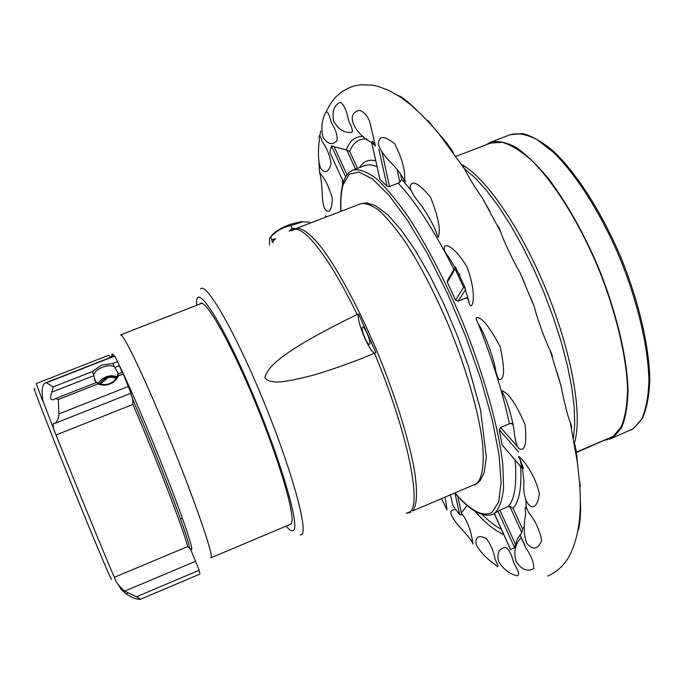 <?xml version="1.0" encoding="UTF-8"?>
<svg xmlns="http://www.w3.org/2000/svg" width="684" height="684" viewBox="0 0 684 684"><rect width="100%" height="100%" fill="white"/><g stroke="black" fill="none" stroke-linecap="round" stroke-linejoin="round"><path stroke-width="1.03" d="M201.814 303.311L120.504 334.912C122.727 332.715 140.998 369.933 163.048 422.9C189.81 486.803 213.075 552.475 211.168 557.135L210.8 557.87L291.187 523.978M189.374 547.525L190.246 548.824M190.511 549.184L191.845 549.303C192.033 544.686 180.815 512.248 164.151 470.002C147.513 427.799 128.335 383.237 118.93 364.675M114.177 356.022C112.304 353.158 111.612 353.183 112.09 356.09L112.219 356.783M111.603 579.211L111.27 579.083C108.859 575.005 87.945 524.996 66.57 471.934C45.17 418.822 30.977 381.766 34.73 389.187M130.687 393.334L132.67 398.858L132.867 404.432C155.379 456.271 184.039 530.904 187.664 546.584L114.382 577.279C107.773 562.71 77.121 488.017 56.045 435.007C53.258 429.048 52.506 425.149 53.788 423.285L55.207 423.259C57.422 421.19 58.662 418.078 58.927 413.914L58.285 399.516L55.643 398.55L53.378 399.772C50.231 400.063 49.735 397.515 51.881 392.12L93.802 375.67L93.725 374.969C94.837 371.694 97.727 369.112 102.403 367.222C107.149 365.418 111.167 365.29 114.442 366.838L118.486 373.832M42.647 400.123L54.805 431.895M42.365 400.234L36.286 383.536L108.765 355.235L110.705 357.381M42.827 401.431L42.083 391.752C42.357 386.366 43.52 383.399 45.563 382.843L46.444 382.758L53.19 386.905L51.881 392.12M114.382 577.279C115.476 581.562 118.905 586.179 124.676 591.138L136.484 596.764C139.579 598.372 140.81 599.235 140.16 599.364L137.493 599.09C134.577 598.586 130.772 596.85 126.07 593.883L121.376 589.582L117.289 583.255M55.207 423.259L130.96 393.223L123.214 373.96L118.358 375.875C116.793 379.534 113.972 382.253 109.893 384.015C105.678 385.511 101.677 385.485 97.897 383.929L96.923 382.33C100.514 384.81 104.763 385.246 109.662 383.647C114.305 381.501 116.99 378.329 117.725 374.139L118.358 375.875M53.19 386.905L92.511 371.498L101.548 365.111L112.817 363.537L117.639 361.656L114.596 355.86L45.563 382.843M112.817 363.537L114.442 366.838M117.639 361.656L122.197 372.37M92.511 371.498L93.725 374.969M98.351 383.194L101.925 379.022L106.678 376.508L111.689 375.644L116.99 376.679M95.888 382.724L93.802 375.67M117.879 374.071L122.385 372.301L123.214 373.96M140.16 599.364L199.916 574.081L199.189 570.268L190.417 548.927L187.664 546.584M189.442 548.311L189.263 546.79C188.185 536.453 156.294 453.047 132.593 399.2M112.014 356.868L111.141 356.261L110.928 357.287M99.855 383.835L102.258 380.586C106.576 376.764 111.389 375.67 116.699 377.312M116.1 378.372L112.928 377.423L109.32 377.448L106.456 378.166L102.258 380.586M106.721 378.91L100.317 383.998M289.332 524.756L291.35 523.705C295.924 516.899 279.132 459.426 253.867 398.952C228.653 338.409 204.063 296.42 199.95 304.038M358.502 313.853L375.909 352.611L363.289 357.869C343.872 365.359 327.653 370.993 314.623 374.789C302.909 377.936 293.137 380.099 285.305 381.287C274.207 382.86 267.384 381.629 264.828 377.602C268.265 365.247 284.903 350.054 357.099 314.469L358.502 313.853C356.073 320.428 369.864 353.329 374.935 353.021M362.281 327.422C360.853 329.825 367.556 345.6 369.471 344.334L369.745 344.052C371.25 341.786 364.478 325.789 362.571 327.106L362.281 327.422M485.743 144.974L490.548 142.238C497.79 140.511 506.271 142.212 515.992 147.334C526.287 154.49 537.179 165.006 548.679 178.892C566.463 202.541 582.785 231.44 597.628 265.58C616.122 310.716 627.168 356.894 628.023 390.316C627.655 405.894 625.492 418.377 621.534 427.765L613.539 437.179L610.632 438.752L605.272 440.12M464.419 168.649L475.115 177.874L486.572 190.52L498.491 206.38L510.563 225.096L522.439 246.223L533.785 269.188L544.242 293.333L553.501 317.949L561.308 342.316L567.446 365.735L571.773 387.546L574.209 407.185L574.748 424.183L573.449 438.196M343.411 182.175L329.859 152.318L331.475 145.795L334.219 146.795L347.019 174.865M357.476 168.384L349.704 151.403L346.737 149.967L334.219 146.795M373.336 143.991L374.918 144.828M373.302 143.837L372.523 141.22L371.686 142.452L375.43 145.948L371.258 128.199C369.616 118.452 365.692 112.475 359.493 110.278C343.282 114.228 357.279 135.834 371.634 142.469M454.937 268.385L455.775 267.401M455.518 267.393L455.048 267.504L448.687 257.064C437.05 242.717 449.721 238.075 466.975 266.922C479.099 299.327 470.541 314.837 468.6 300.148L465.129 289.195L465.522 288.571L455.433 266.863L455.108 268.957L463.649 287.34L465.522 288.571M522.525 468.489L523.961 481.981C521.618 504.185 536.076 518.446 539.411 493.831C533.417 466.873 512.675 449.217 520.182 459.537L521.67 467.591L522.14 468.318L523.516 468.429L521.293 465.556M522.653 465.59L522.277 466.693M455.022 493.267C470.019 510.649 482.553 517.694 492.642 514.394L499.901 510.17L515.488 544.37L517.754 538.274L521.815 532.682L522.456 528.8L524.397 526.697M515.488 544.37L514.625 547.764L510.58 549.483M574.269 442.634C575.808 447.729 576.843 454.296 577.381 462.324L579.365 480.501C580.391 485.58 580.545 487.658 579.81 486.743M524.158 282.184L519.814 272.206C514.171 263.007 503.091 239.896 500.739 231.987C499.303 228.088 498.183 225.908 497.371 225.438M397.994 95.504C401.072 96.093 407.399 101.044 416.992 110.346M526.731 543.156C523.782 535.076 523.44 525.457 525.705 514.3C524.543 505.339 525.509 504.732 528.587 512.478C534.956 520.02 539.334 529.339 541.711 540.437C537.804 549.585 532.81 550.492 526.731 543.156M519.071 448.653C517.027 446.78 515.471 441.77 514.411 433.605C513.419 421.814 507.109 400.277 503.638 394.873C501.663 391.026 501.629 389.906 503.527 391.504C509.46 394.309 516.642 405.279 525.056 424.431C526.971 443.685 524.97 451.765 519.071 448.653M499.679 379.552C498.277 379.398 496.9 376.191 495.558 369.958C494.096 358.818 484.092 332.099 478.689 324.421C476.09 319.804 475.466 317.53 476.808 317.598C481.647 316.966 489.419 326.627 500.141 346.566C504.818 368.394 504.655 379.389 499.679 379.552M438.692 235.535C438.624 238.374 437.957 237.793 436.7 233.791C435.469 228.174 425.756 210.527 418.317 201.66C412.922 194.778 410.203 189.733 410.161 186.518C411.879 179.61 418.685 183.175 430.561 197.206C437.922 216.007 440.633 228.781 438.692 235.535M404.671 178.233C405.68 183.167 405.304 183.406 403.534 178.952C401.807 175.395 398.421 170.778 393.394 165.092C384.998 157.055 380.005 150.112 378.423 144.264C378.645 135.492 384.083 135.321 394.736 143.768C401.713 157.756 405.022 169.247 404.671 178.233M348.652 120.888C352.858 129.062 353.466 132.944 350.456 132.534C343.445 132.628 337.828 128.763 333.595 120.965C331.834 111.458 334.074 105.199 340.324 102.198C344.052 104.712 346.822 110.945 348.652 120.888M331.304 122.504C335.929 130.148 337.828 136.193 336.998 140.639C332.227 145.478 327.585 144.358 323.07 137.287C320.882 128.583 321.685 120.435 325.498 112.851C327.08 110.227 329.013 113.441 331.304 122.504M453.364 152.694C450.14 147.128 445.438 140.989 439.256 134.278L433.058 126.959C428.979 121.436 427.124 119.392 427.491 120.812M489.864 211.347L482.605 198.42C474.876 187.288 468.925 177.583 464.752 169.299C463.068 165.716 462.051 164.177 461.683 164.673M552.39 357.364C552.544 356.236 551.714 353.722 549.91 349.832C545.755 342.145 536.735 317.154 534.341 306.996L530.579 297.583M571.414 428.022C571.961 427.885 571.55 425.987 570.191 422.319C567.677 416.411 562.915 396.711 561.077 386.092L557.221 372.848M578.168 529.476C578.844 532.032 581.545 512.855 580.288 501.047M516.206 561.726C513.693 553.108 514.744 545.832 519.37 539.89C520.738 536.341 522.807 538.898 525.577 547.568C531.365 555.93 534.076 562.941 533.717 568.584C527.569 572.038 521.73 569.746 516.206 561.726M457.724 496.276L461.384 512.906L467.095 505.399M461.384 512.906L461.649 514.89L459.682 514.556L456.117 509.862C448.276 508.956 449.183 514.342 458.827 526.022C465.701 533.306 470.37 538.992 472.841 543.07C473.029 549.714 472.772 526.09 461.264 513.12M450.525 495.19L452.885 505.536L456.117 509.862M326.379 216.913C325.293 215.469 325.114 215.409 325.832 216.725L325.994 217.059M320.77 174.189C325.285 179.242 329.149 187.356 332.356 198.514C331.817 210.227 329.397 213.861 325.097 209.432C323.677 206.961 322.771 202.806 322.386 196.966C321.959 185.458 321.001 177.165 319.513 172.086L320.77 174.189M445.164 497.473L446.72 508.058C447.079 510.255 447.054 510.606 446.643 509.101L441.659 498.969M476.149 544.455C475.115 536.82 478.458 534.803 486.17 538.411C490.83 544.447 493.822 551.526 495.165 559.632C499.021 567.045 498.892 568.584 494.797 564.257C486.11 558.229 479.894 551.629 476.149 544.455M498.585 561.359C496.755 552.954 499.064 548.311 505.519 547.439C508.845 549.013 511.581 554.177 513.727 562.915C518.626 571.157 519.797 575.449 517.241 575.8C509.486 574.056 503.262 569.242 498.585 561.359M520.037 534.76L525.645 547.704M322.113 141.451C326.832 147.983 329.825 155.422 331.107 163.75C328.525 172.496 324.986 173.916 320.48 168.007C318.18 160.569 317.803 151.318 319.351 140.254C318.812 133.406 319.727 133.808 322.113 141.451M520.695 466.65C521.738 487.897 519.19 501.757 513.043 508.229L509.802 506.425L508.007 506.673L499.901 510.17M512.692 423.105L509.426 423.772L500.628 427.474L517.48 446.669M465.385 289.913L458.152 301.174L467.753 297.301M459.887 274.686L458.263 275.738M381.971 152.07L389.547 186.493L398.199 183.184L399.815 182.089L401.653 179.362L410.887 189.99M494.404 513.633L510.734 549.816M522.14 468.318L502.141 444.968L499.226 429.774L500.628 427.474M458.152 301.174L455.561 300.079L447.285 282.21L447.575 280.218L455.416 266.88M389.547 186.493L387.101 186.364L379.945 179.388L371.549 142.101M375.43 145.948L372.523 141.22M455.048 267.504L455.433 266.863M523.516 468.429L520.191 459.554M270.932 236.51C273.762 232.44 279.91 228.473 289.366 224.608L300.772 221.719L303.166 221.761M269.53 245.052L269.539 238.177L270.659 236.955C276.379 230.944 283.108 227.139 290.854 225.523L302.73 221.778L309.313 222.129L309.818 223.266M271.881 239.716L272.052 241.888L275.601 238.725L271.881 239.716L270.659 236.955M295.565 228.618L292.094 228.294L289.127 231.081L295.565 228.618L289.127 231.081M275.601 238.725L272.668 241.495L273.207 242.709M290.854 225.523L292.094 228.294M272.668 241.495L272.052 241.888M455.963 156.354L490.804 143.042L502.27 142.306C511.145 144.922 520.969 151.002 531.759 160.56C553.86 182.431 578.211 221.035 597.235 265.546C615.643 310.391 626.655 356.304 627.553 389.581C627.211 405.108 625.082 417.556 621.166 426.927L613.249 436.358L576.321 452.167M576.321 452.201L613.095 436.46L576.364 452.5M574.389 442.984C582.751 416.83 572.517 355.133 547.345 292.769C522.234 230.38 486.623 178.353 462.222 164.784M132.867 404.432L56.045 435.007M128.498 386.4L58.927 413.914M114.75 356.056L46.444 382.758M97.897 383.929L58.285 399.516M114.861 367.411L119.315 365.658M128.079 593.037L126.07 593.883M139.28 598.329L137.493 599.09M199.189 570.268L136.484 596.764M195.564 561.282L124.676 591.138M286.109 526.116C290.007 530.75 292.624 531.964 293.949 529.767C299.361 522.721 278.559 453.714 249.583 386.597C220.667 319.377 196.291 282.774 196.599 302.473L196.684 305.312M300.293 535.17L302.157 534.067C307.706 527.099 289.819 464.188 261.741 396.703C233.731 329.166 205.884 281.671 200.574 288.939M374.49 353.209C407.057 430.612 422.054 503.869 409.938 511.803L406.287 513.376M291.863 230.833C300.755 221.419 328.132 254.277 357.099 314.469M360.699 203.746C365.692 202.823 371.891 205.14 379.304 210.689C387.306 218.145 396.062 228.704 405.569 242.367C420.463 265.469 434.819 293.197 448.636 325.55C466.12 368.231 478.458 411.255 482.365 441.881C484.434 463.778 482.553 477.689 476.731 483.614L412.589 510.974C417.078 505.596 417.702 492.095 414.461 470.489C409.083 440.197 395.771 397.122 378.158 354.03C360.229 311.16 339.922 272.899 323.378 250.045C311.246 234.356 302.123 227.191 296.035 228.55L360.699 203.746L366.65 202.892L375.653 205.679L387.922 214.947L401.243 230.063L415.427 250.601L429.937 275.78L444.078 304.44L457.117 335.109L468.343 366.145L480.51 409.707L486.358 457.305L484.152 472.559L480.527 480.065L477.517 483.186L474.576 484.93M490.548 142.238L510.444 134.628C517.968 132.799 526.714 134.38 536.692 139.382L552.809 151.745C575.475 173.514 600.227 212.143 619.336 256.799C637.787 301.806 648.518 347.968 648.911 381.484C648.304 397.122 645.884 409.69 641.652 419.164L633.239 428.74L610.632 438.752M363.623 136.569C355.492 136.022 349.704 140.477 346.266 149.924M355.509 169.128L346.737 149.967M503.74 534.546C494.994 530.861 485.281 522.995 474.593 510.965M342.59 185.031L342.453 180.063M521.815 532.682L509.802 506.425M513.068 425.166L511.401 423.302M459.716 274.344L459.126 275.31M399.815 182.089L397.071 169.367M492.642 514.394L494.438 513.41C499.226 508.836 502.287 500.372 503.612 488.017L502.8 464.393C498.662 427.414 483.844 374.302 462.273 321.155C445.164 280.833 427.338 246.317 408.784 217.606C396.968 200.677 386.101 187.63 376.174 178.481C367.009 171.693 359.339 168.871 353.175 170.017L364.734 165.631C368.163 164.322 372.276 164.682 377.055 166.716M501.372 529.339C495.455 526.287 489.086 521.362 482.271 514.582M522.456 528.8L513.043 508.229M359.579 167.589C363.213 161.381 368.599 159.115 375.73 160.8M367.017 139.032C358.989 138.313 353.218 142.443 349.704 151.403M401.653 179.362L400.491 173.916M515.12 460.178C517.036 484.375 514.659 499.876 508.007 506.673M467.181 297.54L469.241 302.217M477.911 322.959C492.309 359.185 502.817 392.787 509.426 423.772M398.199 183.184C415.633 201.703 434.212 230.448 453.928 269.411M497.969 511.196L514.625 547.764M455.168 493.207C470.814 510.991 483.101 517.361 492.044 512.316L498.645 502.022L501.133 482.682L499.038 454.783L492.189 419.574L480.792 379.073L465.496 335.938L447.319 293.188L427.568 253.832L407.647 220.496L388.863 195.128L372.353 178.857L358.929 172.017L349.096 174.275L343.077 184.791C341.179 191.588 340.478 200.429 341 211.305M331.475 145.795L345.668 176.951M343.428 182.132L329.859 152.318M379.945 179.388L371.686 142.452M378.902 149.317L387.101 186.364M447.285 282.21L455.108 268.957M463.649 287.34L455.561 300.079M499.226 429.774L518.643 451.979M521.67 467.591L502.141 444.968M452.885 505.536L450.568 495.173M454.98 493.292L459.682 514.556M180.482 518.985L182.389 518.198M127.233 383.365L127.703 383.177M190.015 548.508L191.845 549.243M112.09 356.09L112.894 354.286M111.184 357.193L110.355 356.843M189.263 546.79L188.81 547.867M96.769 382.373L55.643 398.55M94.187 378.449L95.726 382.604M293.103 229.995L296.035 228.55M407.767 513.111L410.87 512.111M510.444 134.628L522.944 133.611C532.434 136.142 542.763 142.161 553.937 151.668C576.732 173.428 601.416 211.878 620.456 256.346C638.83 301.165 649.492 347.147 649.8 380.706C649.142 396.395 646.619 409.075 642.233 418.753L633.418 428.646L630.212 430.364M326.08 111.885L330.261 104.036L335.639 97.154L342.214 91.502L349.772 87.441L354.996 85.748L360.477 84.79L371.865 85.073L377.748 86.304L388.657 90.348L399.601 96.547L410.631 104.763L421.772 114.921L433.058 126.959M372.737 142.161L374.139 143.443M525.876 500.132L526.287 508.477M547.67 576.056C556.314 572.38 563.291 566.138 568.592 557.323C578.664 539.154 582.255 513.547 579.365 480.501M577.381 462.324L570.191 422.319M519.814 272.206L534.341 306.996M500.739 231.987L482.605 198.42M439.256 134.278L464.752 169.299M549.91 349.832L561.077 386.092M320.599 130.977L319.856 136.167M319 163.288L319.505 171.983M510.606 549.62L494.258 513.693M353.175 170.017C348.455 171.932 345.095 176.335 343.077 183.235M342.872 183.97C340.948 191.161 340.273 200.292 340.854 211.365M300.772 221.719L302.73 221.778"/></g></svg>
